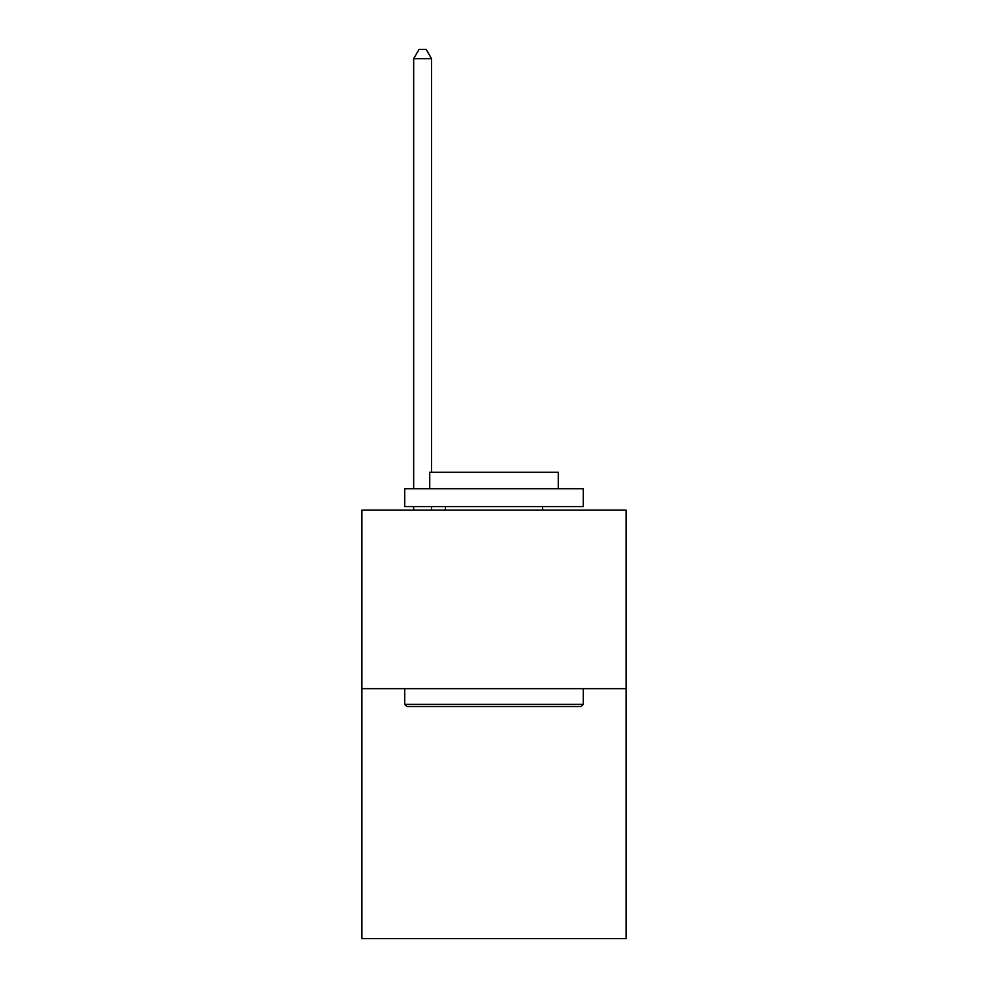 <?xml version="1.0" encoding="UTF-8"?>
<svg xmlns="http://www.w3.org/2000/svg" width="988" height="988" viewBox="0 0 988 988"><rect width="100%" height="100%" fill="white"/><g stroke="black" fill="none" stroke-linecap="round" stroke-linejoin="round"><path stroke-width="1.48" d="M626.108 688.661L626.108 938.6L361.892 938.6L361.892 510.141L626.108 510.141L626.108 688.661L361.892 688.661M406.883 706.519L404.734 704.37L583.266 704.37L581.117 706.519L406.883 706.519M583.266 488.714L583.266 506.572L404.734 506.572L404.734 488.714L583.266 488.714M429.731 488.714L429.731 472.289L558.269 472.289L558.269 488.714M583.266 688.661L583.266 704.37M404.734 688.661L404.734 704.37M542.56 506.572L542.56 510.141M445.44 506.572L445.44 510.141M431.521 472.289L431.521 58.687L413.663 58.687L413.663 488.714M413.663 506.572L413.663 510.141M431.521 506.572L431.521 510.141M413.663 58.687L419.023 49.4L426.161 49.4L431.521 58.687"/></g></svg>
